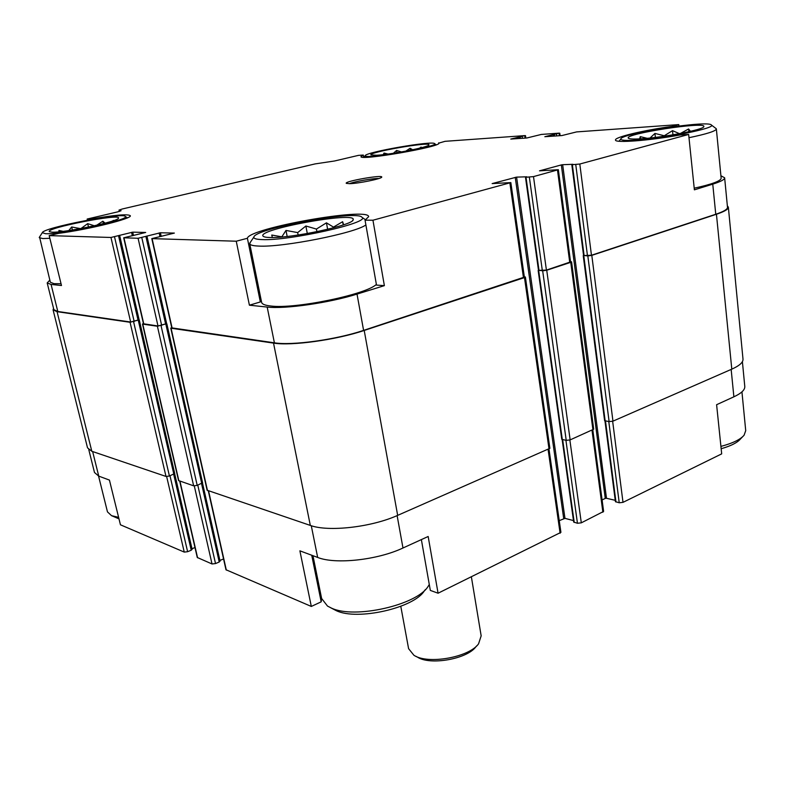 <?xml version="1.0" encoding="UTF-8"?>
<svg xmlns="http://www.w3.org/2000/svg" width="785" height="785" viewBox="0 0 785 785"><rect width="100%" height="100%" fill="white"/><g stroke="black" fill="none" stroke-linecap="round" stroke-linejoin="round"><path stroke-width="1.18" d="M376.731 155.253C391.568 154.517 429.64 146.923 428.904 144.891C430.955 141.31 367.527 152.329 370.962 154.959L376.731 155.253M419.475 148.218L421.103 147.05L421.398 147.727M405.806 151.152L410.104 148.267L412.655 149.778M393.354 153.291L396.592 150.455L401.498 151.947M383.237 154.655L384.032 153.065L387.996 154.056M52.104 232.174C64.674 232.9 119.712 221.154 118.506 218.083C121.096 213.206 44.912 228.101 49.386 231.663L52.104 232.174M112.667 220.938L113.364 220.369M96.643 225.266L102.845 221.223L105.151 223.156M81.022 228.513L87.675 223.637L94.357 225.786M68.805 230.574L71.68 226.983L80.247 228.592M58.924 231.81L58.934 230.447L63.094 231.349M269.932 237.512C290.97 238.561 354.006 224.991 353.162 219.731C356.989 211.008 255.841 229.456 263.122 236.187C263.858 236.962 266.125 237.404 269.932 237.512M272.336 237.521L271.767 235.049L281.844 236.825L285.985 230.437L297.662 232.595L305.875 226.001L316.414 229.063L326.452 222.832L333.468 227.1L342.633 221.713L343.604 224.795M640.717 138.817C662.55 137.65 704.184 129.584 703.831 126.62C706.745 121.057 623.261 133.931 628.363 138.189C629.207 139.043 633.318 139.249 640.717 138.817M680.409 133.479L688.582 128.975L690.506 131.34M650.049 138.013L654.935 133.44L664.267 135.756L672.51 130.653L679.064 133.479M639.667 138.876L640.256 136.649L647.174 138.297M363.71 157.285L363.318 155.067L360.982 156.627C359.432 161.013 442.073 146.667 438.884 143.096L445.066 141.32L524.91 135.609L519.925 136.875L520.151 138.445M91.276 219.476L87.174 219.035L117.721 211.862L121.067 210.733L119.006 210.095L122.313 208.987L315.158 163.898L334.557 160.984L358.46 155.371L363.318 155.067M438.766 143.429L438.678 142.841M672.038 126.885L671.98 126.385C643.013 130.388 614.439 137.208 615.499 140.034C614.802 143.204 648.596 140.721 679.977 135L688.651 134.451L694.382 189.833L712.76 184.151L715.753 214.256L591.458 255.243L583.569 255.557L571.814 164.742L572.962 164.291L562.668 164.703L606.491 498.279L615.244 500.32M678.917 125.983L678.78 124.599L671.98 126.385M612.653 421.28L623.005 502.351L721.69 453.867L716.607 404.707L733.877 396.817C741.442 393.275 745.083 389.792 744.779 386.367L742.394 361.659M92.64 451.552L98.743 476.122L109.429 480.086L120.448 524.802L184.249 552.09L187.615 551.708L191.236 550.226L191.874 549.294M49.828 280.127L47.188 282.934L51.074 284.435L61.485 285.524L49.18 235.618L58.679 233.351C88.666 229.495 132.979 218.407 130.251 215.679C127.719 213.863 114.698 214.982 91.168 219.044M87.174 219.035L87.439 220.163M261.189 300.262L260.326 301.95L247.403 238.277L236.256 241.211L249.404 305.198L267.185 307.063L274.397 342.819L171.787 327.875L151.799 238.62L174.368 233.086L160.405 232.762L161.219 236.462M260.326 301.95L249.404 305.198M267.185 307.063C284.769 309.251 329.288 302.882 357.018 294.1L384.375 285.642L376.496 285.092L365.054 220.192L368.665 216.65C368.42 206.897 248.511 228.258 247.403 238.277M384.375 285.642L372.944 220.222L365.054 220.192M321.624 598.464L321.183 601.84L311.311 606.442L299.89 550.834L317.67 557.438C335.313 564.621 377.507 560.058 402.98 547.999L428.168 536.489L438.069 593.215L430.327 590.398L421.368 539.599M321.183 601.84L311.724 555.231M98.743 476.122L94.485 472.491L88.793 449.707M549 449.148L560.922 532.358L438.069 593.215M311.311 606.442L225.972 569.743L208.28 490.792M623.005 502.351L619.228 502.783L615.411 501.635L604.96 420.917M562.668 164.703L561.334 164.919L605.255 498.416L606.491 498.279M605.255 498.416L602.095 499.947M592.822 429.964L603.616 511.428L581.302 522.839L577.456 523.271L573.688 522.045L562.158 439.59M573.482 520.573L564.964 518.365L559.244 520.661M223.548 558.93L219.879 560.47M219.829 561.039L219.211 562.021L215.522 563.571L212.019 563.964L197.27 557.487L179.686 481.087M194.974 547.528L191.913 548.784M724.643 177.852L727.489 207.279C727.646 209.252 723.731 211.577 715.753 214.256M727.352 205.847L728.352 207.161C728.519 209.173 724.545 211.538 716.44 214.256L591.802 255.37L587.828 255.949L583.549 255.429M561.334 164.919L539.511 170.836L558.351 169.707L570.558 261.905L546.409 270.099L538.5 270.364L525.489 177.302L526.745 176.802L516.589 177.116L564.964 518.365M570.518 261.582L571.568 261.817L570.744 262.327L546.733 270.246L542.67 270.825L538.481 270.226M516.589 177.116L492.146 183.592L510.839 182.601L524.37 277.105L363.592 330.387C336.186 339.66 292 345.763 274.397 342.819M524.321 276.771L525.391 277.026L524.478 277.586L364.211 330.456C336.353 339.895 291.392 346.097 273.523 343.104L171.081 328.238L171.699 327.492M166.616 323.705L157.402 326.246L142.772 324.126L143.4 323.43M166.42 323.685L157.991 325.981L143.478 323.783L123.687 237.786L145.696 232.458L132.734 232.154L133.509 235.549M678.78 124.599L576.602 131.909L561.942 135.55L544.829 136.708L559.116 133.156L541.375 134.431L526.863 137.983L510.77 139.073L519.925 136.875M123.687 237.786L138.082 238.277L160.405 232.762M49.18 235.618L110.96 237.462L132.734 232.154M139.043 319.848L130.065 322.282L57.069 311.684L53.076 309.849L53.547 308.407M728.362 207.269L742.993 359.049C743.277 362.317 739.539 365.682 731.797 369.156L612.957 421.162L609.121 421.633L604.607 420.652L583.235 255.665M571.568 261.817L593.705 429.209L570.145 439.894L566.22 440.375L561.775 439.306L538.157 270.482M525.391 277.026L549.873 448.343L397.661 515.372C371.472 527.235 328.238 532.102 310.32 525.42L207.122 490.233L170.757 328.081M202.422 482.804L197.212 485.395L193.65 485.827L178.558 480.557L142.487 323.989M174.564 473.561L169.423 476.024L165.998 476.446L91.806 451.267L87.528 447.862L53.076 309.849M138.876 319.819L130.653 322.027L57.805 311.488L53.861 309.673L47.188 282.934M720.905 175.761L724.634 177.763C724.771 179.49 720.807 181.62 712.76 184.151M688.651 134.451L579.811 164.026L571.814 164.742M558.351 169.707L533.496 176.605L525.489 177.302M510.839 182.601L372.944 220.222M236.256 241.211L151.799 238.62M349.6 183.68C358.48 183.523 382.04 178.676 381.726 177.106C383.188 174.417 343.801 181.364 346.293 183.347L349.6 183.68M39.544 236.982L50.358 282.257L54.028 283.67L61.044 283.738M716.362 129.025L721.15 178.234C720.816 181.001 711.838 184.318 694.215 188.184M376.378 284.405C365.918 294.62 294.62 309.3 270.717 305.993C265.104 305.385 262.072 304.197 261.631 302.411L261.601 302.313M330.76 607.796L336.245 610.652C357.361 620.925 414.284 607.943 424.4 590.752L425.411 589.564M321.634 598.504L327.512 606.079L331.378 608.061C354.457 619.306 417.247 604.999 428.208 586.248L429.287 584.501M111.352 515.588L118.986 518.856M98.557 476.044L107.466 511.879L111.558 515.676L118.604 517.325M250.474 242.094L249.738 243.733C250.091 245.077 253.074 245.852 258.687 246.068C282.531 247.55 354.928 233.184 365.888 224.942M262.121 239.592C289.312 241.024 370.971 222.567 361.973 217.308C357.538 209.703 254.762 228.435 253.879 237.06C253.486 238.552 256.234 239.396 262.121 239.592M39.27 237.649L42.841 238.561L49.847 238.306M45.599 233.714C61.524 234.666 131.497 219.349 125.257 216.424C123.314 212.058 42.361 227.876 42.302 232.713L45.599 233.714M721.16 448.726C730.874 445.959 737.311 442.711 740.451 438.992L742.541 436.823M720.915 446.39C732.67 443.27 740.402 439.541 744.092 435.204L745.721 430.651L741.943 391.872M688.994 137.699C706.834 133.98 715.949 131.066 716.352 128.966L715.822 128.377M635.605 140.172C663.394 138.739 716.45 128.092 711.426 125.041C708.777 119.909 620.915 133.489 620.847 138.925C620.542 140.338 625.459 140.75 635.605 140.172M372.031 156.372C390.665 155.459 438.668 145.686 434.664 143.675C433.369 140.338 364.888 152.251 365.123 155.754C364.966 156.441 367.272 156.647 372.031 156.372M378.861 178.519C373.67 178.156 354.221 181.58 349.453 183.69M640.501 138.827L640.256 136.649M655.377 137.404L654.935 133.44M672.961 134.824L672.51 130.653M688.867 131.723L688.582 128.975M287.163 236.471L285.985 230.437M298.123 235.029L297.662 232.595M307.298 233.528L305.875 226.001M316.914 231.693L316.414 229.063M327.649 229.308L326.452 222.832M333.596 227.797L333.468 227.1M343.212 224.932L342.633 221.713M59.258 231.781L58.934 230.447M72.416 230.015L71.68 226.983M88.479 227.051L87.675 223.637M103.404 223.617L102.845 221.223M384.277 154.537L384.032 153.065M396.974 152.712L396.592 150.455M410.427 150.249L410.104 148.267M421.221 147.776L421.103 147.05M415.824 656.26L417.335 657.055C429.895 665.641 467.242 659.057 475.926 646.722L476.809 645.751M400.792 606.314L408.592 648.665L413.901 655.249C427.688 664.699 469.037 657.408 478.556 643.847L481.166 635.87L471.373 576.847M166.646 476.534L184.249 552.09M731.159 369.431L733.877 396.817M548.107 449.54L560.107 533.25M397.122 515.608L402.98 547.999M311.282 525.724L317.67 557.438M208.584 490.89L226.315 570.087M170.002 475.808L187.615 551.708M520.17 136.855L520.396 138.425M518.914 137.041L519.12 138.513M554.357 134.441L554.573 136.06M554.102 134.461L554.308 136.08M553.042 134.627L553.248 136.148M608.787 421.574L619.228 502.783M605.5 421.015L615.97 502.017M592.018 430.317L602.88 512.232M569.861 440.002L581.302 522.839M565.926 440.316L577.456 523.271M562.668 439.688L574.227 522.427M515.235 177.322L563.699 518.512M159.169 232.959L159.973 236.589M146.932 236.01L166.665 323.714M202.54 483.217L219.918 560.461M201.578 483.727L219.211 562.021M197.791 485.169L215.522 563.571M194.297 485.925L212.019 563.964M179.951 481.176L197.584 557.792M131.556 232.34L132.341 235.794M119.614 235.284L139.141 319.858M174.712 473.895L191.991 548.744M173.711 474.434L191.236 550.226M130.065 322.282L165.998 476.446M57.069 311.684L91.806 451.267M716.44 214.256L731.797 369.156M591.802 255.37L612.957 421.162M587.828 255.949L609.121 421.633M583.804 255.812L605.166 420.966M570.744 262.327L592.94 429.915M546.733 270.246L570.145 439.894M542.67 270.825L566.22 440.375M538.687 270.639L562.315 439.62M524.478 277.586L549.039 449.128M364.211 330.456L397.661 515.372M273.523 343.104L310.32 525.42M171.081 328.238L207.466 490.517M165.88 324.303L201.765 483.658M161.072 325.716L197.212 485.395M157.402 326.246L193.65 485.827M142.772 324.126L178.862 480.812M138.297 320.408L173.877 474.375M133.597 321.772L169.423 476.024M114.541 236.903L134.186 321.516M110.96 237.462L130.653 322.027M51.074 284.435L57.805 311.488M119.114 210.164L119.408 211.43M524.822 135.883L525.126 138.101M522.211 136.531L522.447 138.288M559.106 133.44L559.401 135.726M556.467 134.098L556.702 135.913M579.811 164.026L591.458 255.243M575.768 164.654L587.484 255.822M572.373 164.811L584.128 255.714M557.487 170.09L569.743 262.406M533.496 176.605L546.409 270.099M529.365 177.253L542.347 270.688M526.019 177.371L539.03 270.531M509.887 183.023L523.458 277.664M357.018 294.1L363.592 330.387M152.113 238.699L172.111 328.022M145.941 236.668L165.674 324.274M141.82 237.698L161.671 325.451M138.082 238.277L157.991 325.981M123.971 237.855L143.773 323.92M118.574 235.912L138.101 320.388M352.602 220.526L353.162 219.731M263.799 236.638L263.122 236.187M202.51 483.256L220.055 561.255M174.633 473.973L192.08 549.48M166.842 323.812L202.638 482.981M139.259 319.937L174.761 473.718M119.006 210.095L119.32 211.459M525.499 135.638L525.832 138.052M559.764 133.195L560.088 135.677M146.952 236.275L166.636 323.773M119.575 235.539L139.063 319.907M321.673 598.719L312.96 555.692M261.631 302.411L249.738 243.733M253.879 237.06L249.758 243.144M361.973 217.308L365.633 219.869M42.302 232.713L39.27 237.413M125.257 216.424L127.425 217.837M620.847 138.925L619.061 141.251M711.426 125.041L716.214 128.681M365.123 155.754L364.063 157.294M434.664 143.675L436.195 144.783"/></g></svg>
